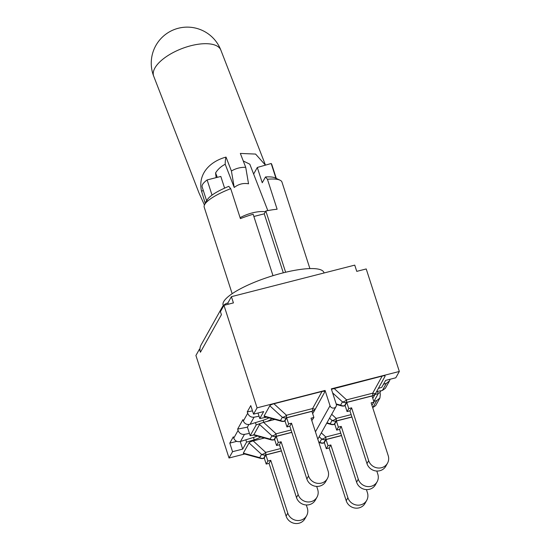 <?xml version="1.0" encoding="UTF-8"?>
<svg xmlns="http://www.w3.org/2000/svg" width="551" height="551" viewBox="0 0 551 551"><rect width="100%" height="100%" fill="white"/><g stroke="black" fill="none" stroke-linecap="round" stroke-linejoin="round"><path stroke-width="0.83" d="M206.184 201.783L204.882 202.121L205.199 203.567M204.435 205.006L199.049 193.084L153.688 76.176A36.022 15.504 -21.2 0 1 153.419 71.809A36.022 15.504 -21.2 0 1 186.279 47.055A36.022 15.504 -21.2 0 1 220.855 50.12A36.022 36.022 0 0 0 174.24 29.568A36.022 36.022 0 0 0 153.688 76.176M204.882 202.121L201.514 191.087C197.623 173.999 209.91 161.429 226.02 157.097L231.42 170.996C235.945 168.344 240.718 167.125 245.732 167.339L240.339 153.433L255.581 154.073L265.444 165.142M203.347 190.618L201.514 191.087M243.266 160.988L249.81 164.191L267.814 210.592M216.164 177.636A32.378 7.872 75.7 0 1 215.586 172.945L217.287 177.346M215.586 172.945C217.845 169.281 221.054 166.381 225.207 164.253L234.216 187.471C238.617 184.075 243.39 182.856 248.535 183.814L245.732 167.339M240.091 217.666A24.017 10.338 -21.2 0 1 265.403 211.77M225.207 164.253A32.378 7.872 75.7 0 1 226.02 157.097M234.216 187.471L231.42 170.996M224.601 188.139L220.82 176.444L207.128 179.943A36.586 8.788 162.1 0 0 202.155 186.941L206.666 200.908M230.717 188.649L228.768 186.355A36.883 8.857 162.1 0 0 207.231 199.889L204.676 204.517A40.857 9.815 -17.9 0 1 230.717 188.649L240.401 218.623A40.857 9.815 162.1 0 1 253.143 214.236L272.993 275.679M280.018 180.184L275.238 177.918A36.883 8.857 162.1 0 0 265.486 176.961L267.435 179.261A40.857 9.815 -17.9 0 1 280.018 180.184A40.857 9.815 -17.9 0 1 281.974 182.099L309.903 268.592M276.292 178.414L271.781 164.453A36.586 8.788 162.1 0 0 271.182 163.502L257.303 167.463L262.242 182.76L265.486 176.961M340.773 433.176L325.82 436.998A5.296 2.886 132.5 0 1 321.674 439.016A5.296 4.98 29.2 0 0 325.662 439.553A5.296 1.288 -104.3 0 0 325.82 436.998L321.316 432.872M346.221 500.749A10.393 9.773 29.2 0 0 355.085 508.077A10.393 9.773 29.2 0 0 365.065 503.325L366.739 500.322A10.393 9.773 -150.8 0 1 356.766 505.074A10.393 9.773 -150.8 0 1 347.895 497.753L346.221 500.749L329.167 447.963L326.309 448.7L327.983 445.697L330.848 444.96L347.895 497.753M341.551 435.6L326.013 439.581L324.332 442.577L326.309 448.7M366.422 489.598L367.434 492.752A10.393 9.773 -150.8 0 1 366.739 500.322M329.167 447.963L330.848 444.96M319.167 436.723L321.674 439.016L319.842 442.295A5.296 2.865 105.3 0 0 320.847 443.038A5.296 5.296 0 0 0 323.561 443.066A5.296 1.288 -104.3 0 0 323.83 442.825A5.296 4.98 -150.8 0 1 319.842 442.295L318.712 441.985M326.013 439.581L327.983 445.697M329.546 418.154L332.053 420.454A5.296 4.98 29.2 0 0 336.041 420.985A5.296 1.288 -104.3 0 0 336.2 418.436A5.296 2.886 132.5 0 1 332.053 420.454L330.228 423.726A5.296 2.865 105.3 0 0 331.227 424.477A5.296 5.296 0 0 0 333.94 424.497A5.296 1.288 -104.3 0 0 334.209 424.256A5.296 4.98 -150.8 0 1 330.228 423.726L326.936 422.824M356.6 482.187A10.393 9.773 29.2 0 0 365.465 489.508A10.393 9.773 29.2 0 0 375.445 484.763L377.125 481.76A10.393 9.773 -150.8 0 1 367.145 486.512A10.393 9.773 -150.8 0 1 358.281 479.184L356.6 482.187L339.547 429.401L336.689 430.131L338.369 427.128L341.227 426.398L358.281 479.184M351.937 417.038L336.392 421.012L334.712 424.015L336.689 430.131M376.801 471.036L377.821 474.184A10.393 9.773 -150.8 0 1 377.125 481.76M339.547 429.401L341.227 426.398M336.392 421.012L338.369 427.128M332.611 392.884L342.44 401.886A5.296 4.98 29.2 0 0 346.421 402.423A5.296 1.288 -104.3 0 0 346.579 399.868A5.296 2.886 132.5 0 1 342.44 401.886L340.608 405.157A5.296 2.865 105.3 0 0 341.606 405.908A5.296 5.296 0 0 0 344.32 405.935A5.296 1.288 -104.3 0 0 344.589 405.694A5.296 4.98 -150.8 0 1 340.608 405.157L336.186 403.952M366.98 463.618A10.393 9.773 29.2 0 0 375.844 470.947A10.393 9.773 29.2 0 0 385.824 466.194L387.505 463.191A10.393 9.773 -150.8 0 1 377.525 467.944A10.393 9.773 -150.8 0 1 368.66 460.615L366.98 463.618L349.933 410.832L347.068 411.563L348.749 408.567L351.607 407.83L368.66 460.615M387.505 463.191A10.393 9.773 -150.8 0 0 388.2 455.622L371.147 402.836L374.012 402.099L372.035 395.983L346.772 402.444L345.091 405.446L347.068 411.563M374.012 402.099L371.918 405.212M349.933 410.832L351.607 407.83M375.596 393.407L375.596 393.407A5.296 1.398 -151.1 0 1 372.703 393.194A5.296 1.288 75.7 0 1 372.538 395.742A5.296 4.98 29.2 0 0 375.582 393.435A5.296 4.98 29.2 0 0 375.596 393.414L385.046 376.312L375.596 393.407A5.296 5.296 0 0 1 375.582 393.435L373.75 396.706A5.296 4.98 -150.8 0 1 372.69 398.001M331.447 389.281L382.153 376.092C384.384 375.548 385.349 375.617 385.046 376.305M346.772 402.444L348.749 408.567M306.866 478.991A10.393 9.773 29.2 0 0 315.737 486.319A10.393 9.773 29.2 0 0 325.71 481.567L327.39 478.564A10.393 9.773 -150.8 0 1 317.41 483.317A10.393 9.773 -150.8 0 1 308.546 475.988L306.866 478.991L289.819 426.205L286.954 426.935L288.634 423.939L291.5 423.202L308.546 475.988M327.39 478.564A10.393 9.773 -150.8 0 0 328.086 470.995L311.039 418.209L313.898 417.472L311.921 411.356L286.658 417.816L284.977 420.819L286.954 426.935M313.898 417.472L311.804 420.585M289.819 426.205L291.5 423.202M315.482 408.78L315.482 408.78A5.296 1.398 -151.1 0 1 312.589 408.567A5.296 1.288 75.7 0 1 312.424 411.115A5.296 4.98 29.2 0 0 315.468 408.808A5.296 4.98 29.2 0 0 315.482 408.787L324.394 392.649L315.482 408.78A5.296 5.296 0 0 1 315.468 408.808L313.636 412.079A5.296 4.98 -150.8 0 1 312.575 413.374M269.797 405.784L282.326 417.259A5.296 4.98 29.2 0 0 286.306 417.796A5.296 1.288 -104.3 0 0 286.472 415.24A5.296 2.886 132.5 0 1 282.326 417.259L280.493 420.53A5.296 2.865 105.3 0 0 281.499 421.281A5.296 5.296 0 0 0 284.206 421.308A5.296 1.288 -104.3 0 0 284.474 421.067A5.296 4.98 -150.8 0 1 280.493 420.53L264.067 416.033L269.797 405.784C270.293 405.04 271.671 404.372 273.943 403.766L322.039 391.465L324.697 391.148L324.394 392.649M281.499 421.281L264.287 416.563L264.067 416.033M286.658 417.816L288.634 423.939M291.038 429.987L276.085 433.809A5.296 2.886 132.5 0 1 271.946 435.827A5.296 4.98 29.2 0 0 275.927 436.358A5.296 1.288 -104.3 0 0 276.085 433.809L263.564 422.328L256.194 424.952L250.175 435.717L253.694 435.021L271.113 439.85A5.296 5.296 0 0 0 273.826 439.87A5.296 1.288 -104.3 0 0 274.095 439.629A5.296 4.98 -150.8 0 1 270.114 439.099A5.296 2.865 105.3 0 0 271.113 439.85M263.564 422.328L274.818 419.449M296.486 497.56A10.393 9.773 29.2 0 0 305.35 504.881A10.393 9.773 29.2 0 0 315.33 500.136L317.011 497.133A10.393 9.773 -150.8 0 1 307.031 501.885A10.393 9.773 -150.8 0 1 298.167 494.557L296.486 497.56L279.44 444.774L276.574 445.504L278.255 442.501L281.113 441.771L298.167 494.557M291.823 432.411L276.278 436.385L274.598 439.388L276.574 445.504M316.687 486.409L317.707 489.557A10.393 9.773 -150.8 0 1 317.011 497.133M279.44 444.774L281.113 441.771M253.694 435.021L259.982 423.774M276.278 436.385L278.255 442.501M286.107 516.122A10.393 9.773 29.2 0 0 294.971 523.45A10.393 9.773 29.2 0 0 304.951 518.698L306.631 515.695A10.393 9.773 -150.8 0 1 296.652 520.447A10.393 9.773 -150.8 0 1 287.787 513.119L286.107 516.122L269.053 463.336L266.195 464.073L267.876 461.07L270.734 460.333L287.787 513.119M281.444 450.973L265.899 454.954L264.218 457.95L266.195 464.073M306.308 504.971L307.327 508.125A10.393 9.773 -150.8 0 1 306.631 515.695M269.053 463.336L270.734 460.333M280.659 448.548L265.706 452.371A5.296 2.886 132.5 0 1 261.56 454.389A5.296 4.98 29.2 0 0 265.548 454.926A5.296 1.288 -104.3 0 0 265.706 452.371L253.185 440.896L264.439 438.017M249.038 442.914L261.56 454.389L259.735 457.667A5.296 2.865 105.3 0 0 260.733 458.411A5.296 5.296 0 0 0 263.447 458.439A5.296 1.288 -104.3 0 0 263.715 458.198A5.296 4.98 -150.8 0 1 259.735 457.667L243.308 453.163L249.038 442.914C249.527 442.178 250.912 441.503 253.185 440.896M260.733 458.411L243.528 453.693L243.308 453.163M265.899 454.954L267.876 461.07M378.365 388.393L381.767 387.339L385.659 380.376L395.797 377.786L399.33 371.464L331.309 388.854L336.255 404.152A3.313 3.113 -150.8 0 1 332.852 408.071A3.313 3.113 -150.8 0 1 330.028 405.743L315.441 431.832M373.826 401.534L378.179 393.751L375.059 394.371M260.699 436.991A9.326 2.238 -17.9 0 1 254.218 439.767L246.586 442.136L242.695 449.099L232.556 451.689L229.023 458.012L244.665 454.01M324.697 391.148L325.09 390.445L330.028 405.743M253.873 216.481L264.253 213.822L265.844 210.992L285.625 272.249M264.253 213.822L283.31 272.814M223.293 305.709L223.107 305.137A52.972 12.728 -17.9 0 1 269.604 276.747A52.972 12.728 -17.9 0 1 323.926 272.573L324.057 272.972M267.435 179.261L277.119 209.235A40.857 9.815 162.1 0 0 265.844 210.992M257.303 167.463L253.632 174.04M232.15 293.704L204.214 207.217A40.857 9.815 -17.9 0 1 204.676 204.517M212.032 195.116L207.128 179.943M275.941 178.249L271.182 163.502M228.272 304.228L227.873 302.988L231.406 296.672L354.741 265.127L356.759 271.368L366.215 268.95L399.33 371.464M250.175 435.717L247.406 427.156L248.88 424.518M249.424 433.396L244.458 434.374C241.455 434.649 239.327 433.334 238.08 430.427L237.646 429.077L247.406 427.156M325.09 390.445L257.076 407.843L253.543 414.159L263.674 411.569L259.783 418.533L257.999 413.023M259.032 416.212L254.066 417.19C251.063 417.465 248.935 416.15 247.688 413.243L247.254 411.9L252.475 410.867M372.703 407.65L375.699 405.557L379.928 398.001L376.753 400.543L373.888 401.431M378.179 393.751L377.428 391.43L382.394 390.452L385.307 388.372L389.529 380.817L386.361 383.358L383.496 384.247M221.034 310.571A10.063 9.457 -150.8 0 1 222.087 307.375A10.063 9.457 -150.8 0 1 227.873 302.988M237.646 429.077L242.922 419.642L243.356 420.992C244.623 423.857 246.876 424.959 250.099 424.284L263.075 420.261A9.326 2.238 -17.9 0 0 268.943 417.844M390.101 379.24L389.529 380.817M377.428 391.43L376.602 391.596M378.027 393.283L379.901 392.705L380.335 394.048L379.928 398.001M236.778 441.337L229.795 443.128L233.314 436.826L233.748 438.176C235.015 441.041 237.267 442.143 240.491 441.468L253.467 437.439A9.326 2.238 -17.9 0 0 257.248 436.048M381.003 390.721L379.901 392.705M247.254 411.9L250.774 405.598L253.543 414.159M222.087 307.375L201.108 344.898A10.063 9.457 29.2 0 0 199.972 349.038L199.448 349.176L195.915 355.491L229.023 458.012M257.076 407.843L223.961 305.33L233.424 302.905L231.406 296.672M199.448 349.176L200.433 352.234A10.063 9.457 -150.8 0 1 199.972 349.038M246.586 442.136L245.836 439.808M256.194 424.952L255.444 422.624M200.433 352.234L221.419 314.704L220.428 311.646L223.961 305.33M259.783 418.533L266.581 417.197M271.877 418.643A9.326 2.238 -17.9 0 1 266.946 421.467M242.695 449.099L240.25 441.537M232.556 451.689L229.795 443.128M324.367 442.687L323.83 442.825L325.662 439.553L341.517 435.497M334.746 424.118L334.209 424.256L336.041 420.985L351.903 416.928M372.779 398.283L373.227 397.478L372.779 398.283M351.152 414.614L336.2 418.436L331.695 414.311M375.568 393.455L373.764 396.679A5.296 4.98 -150.8 0 1 373.75 396.706A5.296 5.296 0 0 1 372.696 398.036M382.153 376.092L372.703 393.194L346.579 399.868L334.058 388.393M345.126 405.557L344.589 405.694L346.421 402.423L372.538 395.742L372.173 396.403M315.454 408.828L313.65 412.052A5.296 4.98 -150.8 0 1 313.636 412.079A5.296 5.296 0 0 1 312.582 413.408M322.039 391.465L312.589 408.567L286.472 415.24L273.943 403.766M285.012 420.93L284.474 421.067L286.306 417.796L312.424 411.115L312.059 411.776M312.665 413.656L313.113 412.851L312.665 413.656M274.632 439.491L274.095 439.629L275.927 436.358L291.789 432.301M259.418 424.346L271.946 435.827L270.114 439.099L253.687 434.594M264.253 458.06L263.715 458.198L265.548 454.926L281.409 450.87M247.688 413.243L243.356 420.992M250.099 424.284L254.066 417.19M386.361 383.358L382.394 390.452M376.753 400.543L372.786 407.63M240.491 441.468L244.458 434.374M238.08 430.427L233.748 438.176M254.218 439.767L253.467 437.439M263.729 422.286L263.075 420.261M265.479 165.135L220.855 50.12M324.415 442.846L323.561 443.066M318.884 442.501L320.847 443.038M326.709 423.237L331.227 424.477M334.794 424.277L333.94 424.497M336.337 404.462L341.606 405.908M345.181 405.715L344.32 405.935M285.067 421.088L284.206 421.308M274.687 439.65L273.826 439.87M264.301 458.218L263.447 458.439M317.803 439.161L336.027 406.562"/></g></svg>
